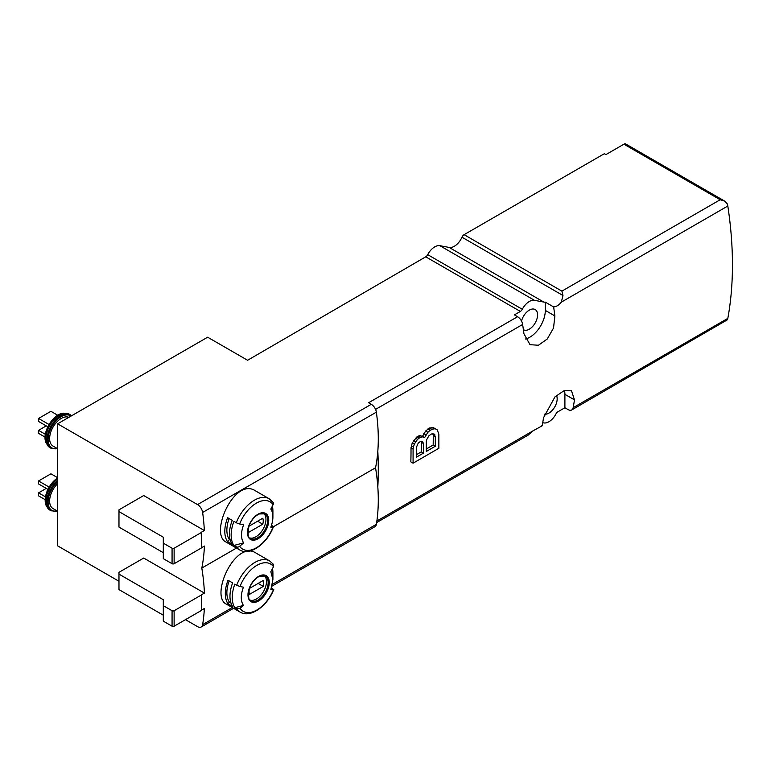 <?xml version="1.0" encoding="UTF-8"?>
<svg xmlns="http://www.w3.org/2000/svg" width="771" height="771" viewBox="0 0 771 771"><rect width="100%" height="100%" fill="white"/><g stroke="black" fill="none" stroke-linecap="round" stroke-linejoin="round"><path stroke-width="1.16" d="M464.103 234.673L561.895 291.13L562.975 295.505L561.317 302.145C558.985 305.133 556.421 306.723 553.617 306.925A364.529 210.464 60 0 1 554.879 315.937L553.53 328.032L547.275 338.98L538.428 345.254L530.014 344.695L523.952 333.795A364.529 210.464 -120 0 0 522.632 324.475A7.286 4.212 -120 0 0 517.572 316.717L514.382 314.876L520.348 311.436A3.643 2.101 120 0 0 522.295 309.277L427.703 254.661A13.126 7.575 -60 0 1 439.865 245.689L449.194 247.452A13.126 7.575 -60 0 0 461.974 237.198A3.643 2.101 -60 0 1 464.103 234.673L604.339 153.708L605.89 154.605L623.932 144.187A3.643 2.101 -60 0 1 625.753 144.004L724.595 201.067M271.999 586.124L374.928 526.689A7.286 4.212 -120 0 0 376.364 524.338A182.264 105.232 -120 0 0 377.819 486.964A364.529 210.464 -120 0 0 377.819 451.208A182.264 105.232 -120 0 0 376.364 412.157A7.286 4.212 -120 0 0 371.285 404.303L368.586 402.741L517.572 316.717M528.077 435.104L533.445 430.603L542.167 425.814A7.286 4.212 -120 0 0 542.225 425.534A364.529 210.464 -120 0 0 543.536 417.728L554.956 396.892L563.996 390.724L571.475 390.743L574.472 399.87A364.529 210.464 60 0 1 573.161 407.676A7.286 4.212 60 0 1 571.745 409.95A7.286 4.212 60 0 1 568.092 409.584L564.902 407.743L564.902 394.347A21.867 12.625 120 0 0 564.507 390.55M571.745 409.95L727.217 319.898A7.286 4.212 -120 0 0 727.814 318.384A364.529 210.464 -120 0 0 727.814 206.011A7.286 4.212 -120 0 0 727.217 203.814L724.682 201.115L720.172 199.747L623.932 144.187M435.634 428.946L434.025 428.763L430.16 430.257L427.905 432.3L424.676 437.504L422.103 436.762L419.202 438.063L416.995 436.791L412.244 442.978L411.01 447.845A364.529 210.464 60 0 1 410.827 461.877L413.083 463.178L438.853 448.298L438.853 434.16L437.244 429.881L433.437 427.683L429.514 428.021L425.669 431.008L422.537 436.27M416.995 436.791L419.906 435.49L424.04 437.138M256.174 553.164C235.28 539.054 209.51 596.446 226.491 604.223L240.138 612.097A29.529 17.049 -60 0 1 236.687 608.83L234.789 607.731C231.367 601.949 231.367 594.084 234.789 584.139L236.687 585.237A29.529 17.049 -60 0 1 269.657 560.951L256.174 553.164M272.847 563.852L273.503 566.666A109.357 86.246 -35.1 0 1 270.823 571.754L272.905 579.561L270.823 589.738A109.357 23.111 21.2 0 0 273.503 589.507L271.537 587.714M232.64 582.895A29.529 17.049 120 0 0 232.64 606.488L227.994 603.809A29.529 17.049 -60 0 1 227.994 580.226L232.64 582.895M273.772 589.362L273.503 589.507A27.342 15.786 -60 0 1 240.022 608.319A109.357 86.246 -35.1 0 0 243.424 605.418C240.571 600.946 240.571 594.865 243.424 587.174A109.357 23.111 21.2 0 1 240.022 586.509L236.687 585.237M240.022 608.319L236.687 608.83M201.453 610.189L204.344 608.531A182.264 105.232 60 0 1 202.628 624.635A7.286 4.212 60 0 1 201.202 626.996A7.286 4.212 60 0 1 197.549 626.63L185.474 619.662M377.819 486.964A182.264 105.232 -120 0 0 375.544 467.775A182.264 105.232 -120 0 0 377.819 451.208M201.453 547.767L204.411 546.061A182.264 105.232 60 0 1 201.809 568.073L236.466 548.065M273.406 526.747L375.544 467.775M201.809 568.073A182.264 105.232 60 0 1 204.411 593.092L143.714 558.05L118.975 572.333L118.975 589.603L163.307 615.2M118.975 574.125L163.307 599.722L163.307 621.147L172.068 626.206A1.455 0.838 0 0 0 174.13 626.206L201.453 610.439L201.318 594.875L204.411 593.092M236.302 522.699A29.529 17.049 -60 0 1 269.146 498.741L255.509 490.867C234.423 476.651 208.96 534.197 226.125 542.1L239.617 549.887A29.529 17.049 -60 0 1 236.302 546.812L233.95 545.454A29.529 17.049 -60 0 1 233.95 521.341L236.302 522.699A2.92 0.617 21.2 0 0 239.636 523.972A109.357 23.111 21.2 0 0 243.646 524.743A22.176 12.799 -60 0 0 243.646 542.851L233.95 545.454M272.423 506.027A29.529 17.049 -60 0 1 272.905 510.903L272.905 516.907A22.176 12.799 -60 0 1 270.804 527.171A109.357 23.111 21.2 0 0 273.117 526.969A2.92 0.617 21.2 0 0 273.397 526.824A2.92 0.617 21.2 0 0 272.462 525.928L271.459 525.35M232.244 520.358A29.529 17.049 120 0 0 232.244 544.471L227.609 541.791A29.529 17.049 -60 0 1 227.609 517.678L232.244 520.358M236.302 546.812A2.92 2.303 -35.1 0 0 239.636 546.292A109.357 86.246 -35.1 0 0 243.646 542.851M239.636 523.972A27.342 15.786 -60 0 1 273.117 504.639A109.357 86.246 -35.1 0 1 270.804 509.062A22.176 12.799 -60 0 1 272.905 516.907M118.975 581.267L57.623 545.849L57.623 423.819L197.549 504.6A7.286 4.212 60 0 1 202.628 512.464A182.264 105.232 60 0 1 204.344 530.544L143.714 495.541L118.975 509.833L118.975 527.094L163.307 552.691M118.975 511.616L163.307 537.214L163.307 558.647L172.068 563.707A1.455 0.838 0 0 0 174.13 563.707L201.453 547.93L201.25 532.327L204.344 530.544M57.623 423.819L207.64 337.206L247.597 360.269L425.746 256.82A3.643 2.101 -60 0 0 427.703 254.661M553.617 306.925L545.309 302.126A13.126 7.575 120 0 1 543.796 302.068L534.457 300.314A13.126 7.575 120 0 0 522.295 309.277M542.726 422.71L543.796 422.913A13.126 7.575 120 0 0 555.958 413.94A3.643 2.101 120 0 1 557.915 411.781L564.902 407.743M521.514 321.112A11.661 6.737 -60 0 1 535.026 309.46A11.661 6.737 -60 0 1 536.992 318.76A11.661 6.737 -60 0 1 529.33 329.169A11.661 6.737 -60 0 1 523.393 329.68M525.33 339.028A21.867 12.625 120 0 0 545.309 310.414L545.309 302.126M556.498 395.436A11.661 6.737 -60 0 1 548.923 413.102A11.661 6.737 -60 0 1 544.374 414.152M284.711 338.247L284.711 338.835M163.307 543.169L172.068 548.229A1.455 0.838 0 0 0 174.13 548.229L201.453 532.453M163.307 605.669L172.068 610.728A1.455 0.838 0 0 0 174.13 610.728L201.453 594.961M57.623 448.712L53.035 446.062A16.403 9.474 -60 0 1 52.746 427.626A16.403 9.474 -60 0 1 68.831 417.342M47.792 426.768L38.55 421.438L38.55 418.46L50.925 411.319L57.738 415.251M38.55 418.46L49.007 424.493M45.113 437.128L38.55 433.341L38.55 430.363L46.279 425.9M38.55 430.363L45.373 434.304M263.817 513.476A14.215 8.211 -60 0 1 264.935 525.061A14.215 8.211 -60 0 1 255.895 536.799A14.215 8.211 -60 0 1 249.708 537.907M262.776 524.193A10.389 5.995 120 0 0 262.776 518.247L249.014 526.188A10.389 5.995 -60 0 0 249.014 532.135L262.776 524.193L257.62 521.215M273.117 504.639A2.92 2.303 -35.1 0 0 273.069 502.364L269.146 498.741M230.211 540.037L229.392 539.565L227.609 541.791M229.392 539.565A26.609 15.362 -60 0 1 229.122 518.555M57.623 511.212L53.035 508.561A16.403 9.474 -60 0 1 57.623 483.706M47.792 489.277L38.55 483.937L38.55 480.959L50.925 473.818L57.623 477.692M38.55 480.959L49.007 487.002M45.113 499.637L38.55 495.84L38.55 492.871L46.279 488.4M38.55 492.871L45.373 496.803M264.337 575.677A14.215 8.211 -60 0 1 265.446 587.271A14.215 8.211 -60 0 1 256.415 599.009A14.215 8.211 -60 0 1 250.228 600.117M263.287 586.403A10.389 5.995 120 0 0 263.287 580.447L249.534 588.389A10.389 5.995 -60 0 0 249.534 594.345L263.287 586.403L258.14 583.425M272.905 579.561L272.905 573.113A29.896 17.261 120 0 0 272.51 568.632M243.424 605.418L234.789 607.731M230.943 602.97L229.392 602.074L227.994 603.809M229.392 602.074A26.609 15.362 -60 0 1 229.18 580.91M431.77 429.322L429.514 428.021M430.16 430.257L427.905 428.946M420.494 437.321L418.287 436.049M416.301 454.755L421.245 451.893A364.529 210.464 -120 0 0 421.323 442.265L421.072 441.301M423.395 453.136L423.395 443.46L422.421 441.417L420.494 441.417L418.239 443.084L416.301 447.556L416.301 457.222L423.395 453.136L421.245 451.893M426.296 448.982L433.167 445.012A364.529 210.464 -120 0 0 433.244 435.384L432.83 433.63M435.316 446.255L435.316 436.579L434.025 433.977L431.442 433.977L428.869 435.837L426.614 439.74L426.296 441.783L426.296 451.459L435.316 446.255L433.167 445.012M434.025 428.763L431.789 427.471M427.905 432.3L425.669 431.008M425.968 434.902L423.78 433.639M422.103 436.762L419.906 435.49M419.202 438.063L417.593 439.364L415.396 438.101M417.593 439.364L415.656 441.976L413.497 440.723M415.656 441.976L414.374 444.202L412.244 442.978M414.374 444.202L413.401 446.997L411.309 445.783M413.401 446.997L413.083 449.04L411.01 447.845M413.083 449.04L413.083 463.178M423.395 443.46L421.323 442.265M423.067 442.159L421.458 441.224M435.316 436.579L433.244 435.384M434.989 434.902L432.907 433.697M375.564 409.391L522.632 324.475M376.874 521.003L533.445 430.603M541.724 425.833L542.225 425.534M573.161 407.676L727.814 318.384M561.317 302.145L727.814 206.011M258.613 600.956A15.044 8.683 -60 0 1 249.322 600.011A15.044 8.683 -60 0 1 255.085 579.117A15.044 8.683 -60 0 1 269.098 580.544A15.044 8.683 -60 0 1 258.613 600.956M240.022 586.509A27.342 15.786 -60 0 1 273.503 566.666M202.628 624.635L232.244 607.538M272.404 584.351L376.364 524.338M258.102 538.746A15.044 8.683 -60 0 1 248.888 525.639A15.044 8.683 -60 0 1 267.315 514.999A15.044 8.683 -60 0 1 258.102 538.746M273.117 526.969A27.342 15.786 -60 0 1 239.636 546.292M202.628 512.464L376.364 412.157M197.549 504.6L371.285 404.303M520.348 311.436L425.746 256.82M543.796 302.068L449.194 247.452M534.457 300.314L439.865 245.689M561.895 291.13L720.172 199.747M562.975 295.505L461.974 237.198M564.902 394.347L574.472 399.87M545.309 310.414L554.879 315.937M172.068 548.229L172.068 563.707M174.13 548.229L174.13 563.707M172.068 610.728L172.068 626.206M174.13 610.728L174.13 626.206M57.401 448.587A18.591 10.736 -60 0 1 50.154 430.083A18.591 10.736 -60 0 1 71.028 416.07M57.623 448.847L51.059 448.288A19.323 11.151 -60 0 1 51.059 425.978A19.323 11.151 -60 0 1 70.373 414.817L63.617 413.169A19.024 10.987 -60 0 0 49.296 424.966A19.024 10.987 -60 0 0 46.241 443.258L49.922 447.633A19.323 11.151 -60 0 1 49.922 425.322A19.323 11.151 -60 0 1 69.245 414.172M46.154 443.017A18.687 10.794 -60 0 1 46.048 442.785A18.687 10.794 -60 0 1 49.055 424.821A18.687 10.794 -60 0 1 63.116 413.237A18.687 10.794 -60 0 1 63.357 413.208M257.591 537.773A14.215 8.211 -60 0 1 250.479 538.476C248.069 538.89 247.539 534.823 248.869 526.285C251.279 520.213 254.738 516.098 259.249 513.949L264.694 513.852A14.215 8.211 -60 0 1 266.872 525.244A14.215 8.211 -60 0 1 257.591 537.773M57.401 511.086A18.591 10.736 -60 0 1 48.091 501.815A18.591 10.736 -60 0 1 57.623 481.846M57.623 511.356L51.059 510.788A19.323 11.151 -60 0 1 47.58 497.305A19.323 11.151 -60 0 1 57.623 480.478M51.059 510.788L49.922 510.132A19.323 11.151 -60 0 1 46.617 495.917A19.323 11.151 -60 0 1 57.623 478.926M49.922 510.132L46.241 505.757A19.024 10.987 -60 0 1 57.623 478.165M46.154 505.525A18.687 10.794 -60 0 1 46.048 505.294A18.687 10.794 -60 0 1 57.623 477.933M258.102 599.983A14.215 8.211 -60 0 1 250.999 600.686C248.59 601.091 248.05 597.033 249.38 588.485C251.789 582.413 255.249 578.308 259.76 576.149L265.214 576.062A14.215 8.211 -60 0 1 267.392 587.454A14.215 8.211 -60 0 1 258.102 599.983M240.138 612.097C250.315 618.496 267.489 606.064 273.782 589.372M239.617 549.887C249.871 556.354 267.209 543.651 273.397 526.824M376.643 522.584L528.8 434.738M201.202 626.996L233.574 608.309M71.616 415.733L70.373 414.817M51.059 448.288L49.922 447.633M63.617 413.169L63.116 413.237C52.679 413.998 41.489 433.369 46.048 442.785L46.241 443.258M57.623 477.827L47.185 490.616L46.241 505.757M273.426 564.362L269.657 560.951"/></g></svg>
